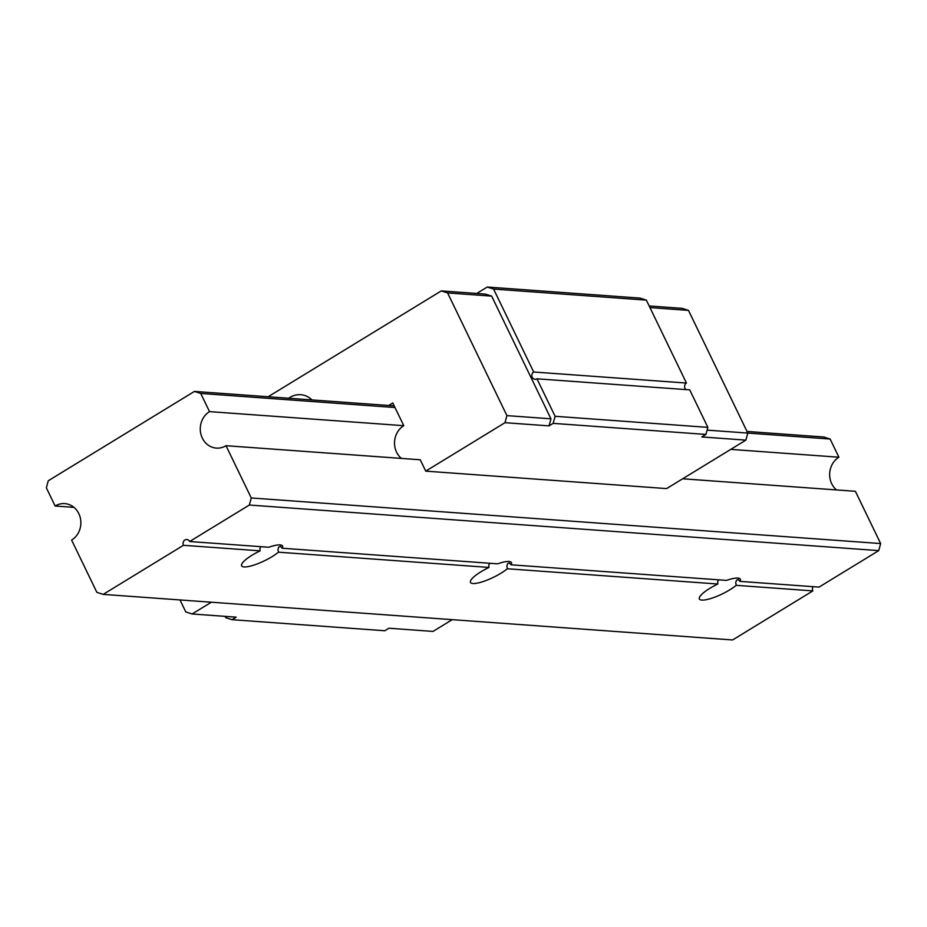 <?xml version="1.0" encoding="UTF-8"?>
<svg xmlns="http://www.w3.org/2000/svg" width="927" height="927" viewBox="0 0 927 927"><rect width="100%" height="100%" fill="white"/><g stroke="black" fill="none" stroke-linecap="round" stroke-linejoin="round"><path stroke-width="1.39" d="M394.983 407.521L200.73 393.442L194.427 391.414L48.274 480.765L46.35 487.834L55.133 506.003A19.49 17.486 94.1 0 1 64.786 503.616A19.49 17.486 94.1 0 1 80.51 518.784A19.49 17.486 94.1 0 1 71.611 540.093L96.871 592.353L103.187 594.381L183.465 545.296A3.893 3.499 94.1 0 1 186.837 539.526A3.893 3.499 94.1 0 1 189.641 541.519L268.772 547.254A22.735 5.423 -25.8 0 1 282.561 546.026A22.735 5.423 -25.8 0 1 282.179 548.228L497.637 563.836A22.735 5.423 -25.8 0 1 511.437 562.596A22.735 5.423 -25.8 0 1 511.044 564.798L726.501 580.406A22.735 5.423 -25.8 0 1 740.302 579.178A22.735 5.423 -25.8 0 1 739.908 581.38L738.228 579.514L736.49 580.209L735.69 582.631L736.212 585.331L812.863 590.893A3.893 3.499 94.1 0 1 813.164 586.687M739.908 581.38L819.039 587.115L878.726 550.615L249.34 505.03L251.263 497.961L226.003 445.702L420.255 459.78L425.736 471.136L666.629 488.587L745.876 440.128L701.82 436.941L705.934 434.427L553.164 423.361L549.051 425.875L504.995 422.689L425.736 471.136M511.044 564.798L509.363 562.932L507.625 563.628L506.826 566.061L507.347 568.761L717.857 584.01L717.625 581.681L718.668 579.838M282.179 548.228L280.499 546.351L278.749 547.046L277.949 549.479L278.471 552.179L488.992 567.428L488.749 565.111L489.804 563.268M103.187 594.381L732.573 639.966L812.863 590.893M736.212 585.331A22.735 5.423 -25.8 0 1 729.839 589.804A22.735 5.423 -25.8 0 1 699.352 598.969A22.735 5.423 -25.8 0 1 717.857 584.01M507.347 568.761A22.735 5.423 -25.8 0 1 500.974 573.222A22.735 5.423 -25.8 0 1 470.487 582.388A22.735 5.423 -25.8 0 1 488.992 567.428M278.471 552.179A22.735 5.423 -25.8 0 1 272.109 556.64A22.735 5.423 -25.8 0 1 241.623 565.818A22.735 5.423 -25.8 0 1 260.116 550.847L259.884 548.529L260.927 546.687M183.465 545.296L260.116 550.847M189.641 541.519L249.34 505.03M251.263 497.961L880.65 543.558L855.389 491.298L682.654 478.784M226.003 445.702A19.49 17.486 94.1 0 1 216.35 448.1A19.49 17.486 94.1 0 1 200.626 432.921A19.49 17.486 94.1 0 1 209.525 411.623L403.778 425.69A19.49 17.486 -85.9 0 0 401.403 458.413M730.754 449.375L838.912 457.22L830.128 439.039L747.799 433.071L688.483 310.383L649.954 307.59M836.536 489.931A19.49 17.486 94.1 0 1 838.912 457.22M209.525 411.623L200.73 393.442M194.427 391.414L394.195 405.887M747.011 431.449L823.813 437.011L830.128 439.039M55.133 506.003L73.986 507.37M880.65 543.558L878.726 550.615M504.995 422.689L506.918 415.62L447.602 292.932L441.287 290.904L485.342 294.091L491.658 296.119L447.602 292.932M268.135 396.756L441.287 290.904M211.344 602.214L192.109 613.975L185.794 611.947L179.989 599.943M388.668 405.493L392.793 402.967L403.778 425.69M288.703 398.251A21.437 19.235 94.1 0 1 300.672 394.705A21.437 19.235 94.1 0 1 312.005 399.931M707.104 430.128L747.799 433.071L745.876 440.128M452.225 619.665L432.99 631.426L388.934 628.228L384.821 630.754L232.051 619.688L236.165 617.162L192.109 613.975M649.167 305.956L682.168 308.355L688.483 310.383M476.733 293.465L487.266 287.034L640.036 298.1L646.351 300.128L686.443 383.06A3.893 3.499 -85.9 0 0 685.968 389.595M646.351 300.128L493.581 289.062L533.674 371.994A3.893 3.499 -85.9 0 0 535.03 379.282A3.893 3.499 -85.9 0 0 536.965 378.807L689.734 389.873L707.857 427.359L705.934 434.427M225.11 616.362L225.736 617.66L232.051 619.688M533.674 371.994L686.443 383.06M536.965 378.807L555.088 416.293L707.857 427.359M493.581 289.062L487.266 287.034M506.918 415.62L550.974 418.819L491.658 296.119M550.974 418.819L549.051 425.875M553.164 423.361L555.088 416.293"/></g></svg>
